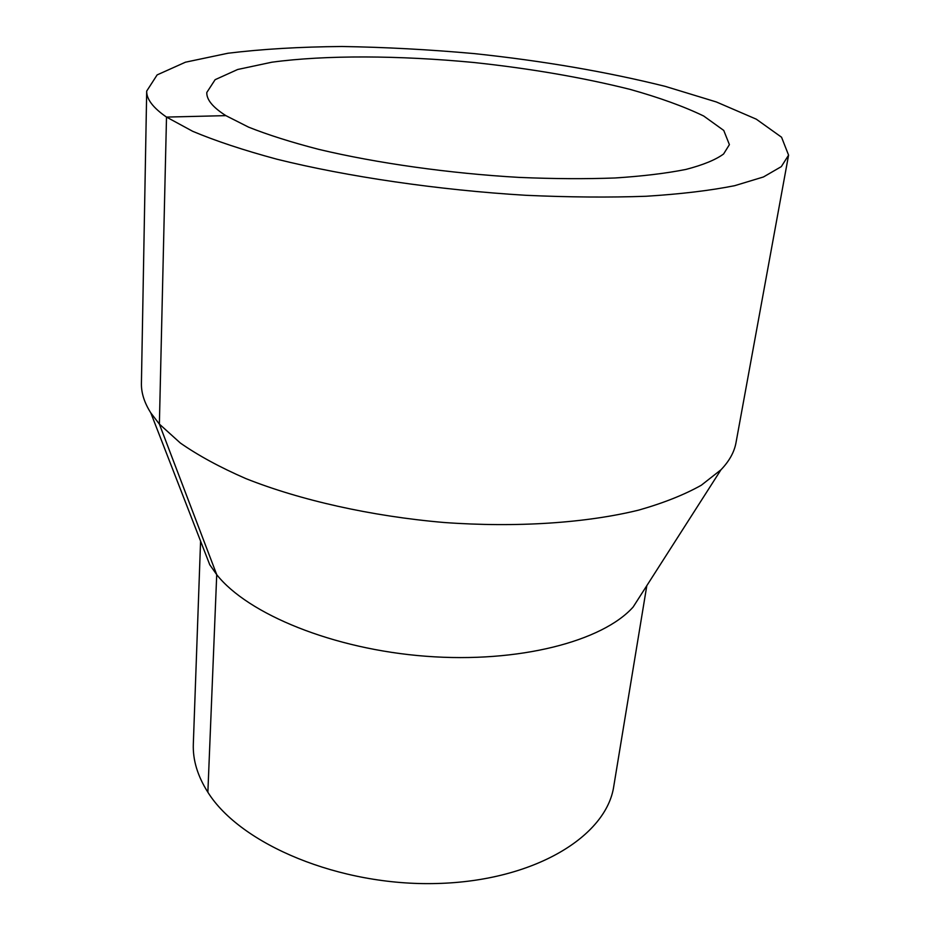 <?xml version="1.0" encoding="UTF-8"?>
<svg xmlns="http://www.w3.org/2000/svg" width="930" height="930" viewBox="0 0 930 930"><rect width="100%" height="100%" fill="white"/><g stroke="black" fill="none" stroke-linecap="round" stroke-linejoin="round"><path stroke-width="1.4" d="M788.582 155.147L736.014 442.622C734.328 452.026 729.318 461.082 720.948 469.813L701.313 485.228C684.364 494.748 663.485 503.049 638.689 510.117C586.156 523.02 516.638 527.763 443.936 522.486C371.175 516.208 300.309 500.259 245.892 478.613C220.131 467.395 198.288 455.537 180.362 443.04L159.379 424.092L150.811 412.908C144.336 402.702 141.197 392.82 141.418 383.276L146.696 91.082L157.135 74.9L185.465 62.194L228.013 53.231C262.097 49.081 300.065 46.837 341.903 46.5C385.043 47.186 429.276 49.557 474.579 53.638C543.492 60.962 607.034 71.877 665.217 86.362L716.356 101.963L756.288 119.168L781.549 137.222L788.582 155.147L781.316 166.621L763.449 176.967L734.677 185.686C710.218 190.557 680.69 194.079 646.106 196.265C609.022 197.567 568.962 197.241 525.927 195.3C438.472 190.057 347.355 176.7 276.966 159.228C243.637 150.23 215.562 140.93 192.719 131.316L166.505 117.087C153.043 107.775 146.44 99.103 146.696 91.082M645.315 587.993L633.156 606.999C602.721 641.247 518.94 663.346 426.079 656.266C333.242 649.291 247.88 614.125 216.725 574.659L209.75 564.743L201.578 543.701M646.815 585.656L613.812 786.024C606.709 836.163 534.645 880.989 437.065 883.5C339.59 886.313 240.324 844.335 207.867 792.244C197.567 776.027 192.719 759.961 193.324 744.058L200.578 541.121M225.862 115.634C212.831 107.345 206.483 99.638 206.797 92.477L215.132 79.678L237.65 69.494L271.793 62.217C325.558 54.94 399.098 55.382 473.696 62.484C530.588 68.553 582.761 77.539 630.226 89.42C659.603 97.673 684.096 106.543 703.696 116.018L723.761 130.444L729.399 144.65L723.587 153.996C715.588 159.844 703.045 164.982 685.945 169.423C666.275 173.34 642.642 176.2 615.009 177.979C585.447 179.06 553.513 178.874 519.231 177.409C449.562 173.445 376.511 163.134 318.792 149.37C291.357 142.267 267.933 134.85 248.554 127.131L225.862 115.634L166.505 117.087L159.379 424.092L216.725 574.659L207.867 792.244M633.156 606.999L720.948 469.813M209.75 564.743L150.811 412.908"/></g></svg>
